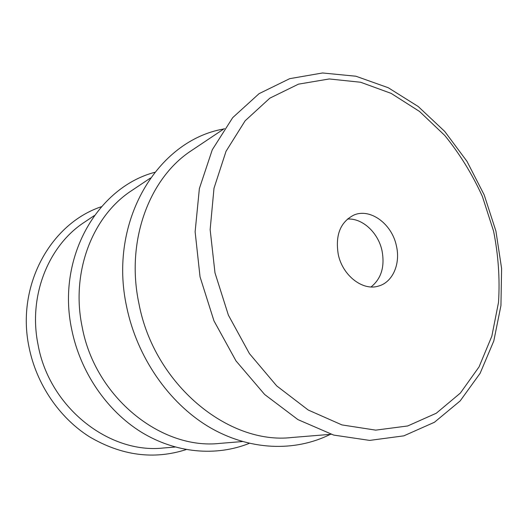 <?xml version="1.0" encoding="UTF-8"?>
<svg xmlns="http://www.w3.org/2000/svg" width="528" height="528" viewBox="0 0 528 528"><rect width="100%" height="100%" fill="white"/><g stroke="black" fill="none" stroke-linecap="round" stroke-linejoin="round"><path stroke-width="0.79" d="M338.257 254.41C342.58 275.675 362.908 291.251 378.596 286.044C392.832 282.19 400.732 263.637 396.37 245.711C391.882 223.872 370.214 207.834 353.846 215.081C340.355 222.004 335.155 235.112 338.257 254.41M371.065 286.935C381.348 278.619 384.991 266.515 381.995 250.609C378.173 232.584 362.34 217.912 347.391 219.067M224.433 128.542L191.803 150.368C149.431 177.606 125.453 240.821 138.97 303.778C154.183 384.47 228.433 445.051 291.944 437.494L331.076 434.3M150.427 178.055L131.743 190.555C92.75 215.721 70.6 271.834 82.15 326.885C95.06 397.406 161.377 450.12 219.925 443.381L242.332 441.553M94.38 215.549L84.506 222.163C48.49 245.474 27.991 295.898 38.075 344.81C49.276 407.438 109.131 454.087 163.277 448.008L175.124 447.038M493.581 231.165L482.407 196.508C472.322 174.299 459.776 153.945 444.767 135.452L419.555 111.474L391.169 93.39L360.657 82.256L329.267 78.956L298.459 84.157L269.841 98.162L245.137 120.793L226.03 151.298L213.998 188.258L210.144 229.627L214.988 272.864L228.38 315.13L249.44 353.628L276.698 385.889L308.233 410.032L341.933 424.915L375.705 430.135L407.682 425.971L436.293 413.233L460.357 393.083L479.048 366.901L491.845 336.164L498.518 302.346C499.996 278.751 498.346 255.024 493.581 231.165M495.937 231.205L501.6 268.475L500.947 305.54L493.799 340.969L480.137 373.276L460.185 400.897L434.445 422.261L403.828 435.851L369.659 440.405L333.689 435.079L297.964 419.628L264.673 394.508L236.016 360.934L213.965 320.866L200.039 276.844L195.122 231.785L199.373 188.562L212.269 149.794L232.696 117.645L259.103 93.641L289.681 78.672L322.555 72.97L355.931 76.23L388.252 87.734L418.209 106.504L444.728 131.426L466.963 161.311L484.202 194.924L495.884 231M330.271 434.366C294.703 452.179 248.945 450.641 208.798 426.835C168.775 402.897 137.036 357.225 126.68 306.94C107.884 221.377 157.681 140.29 223.76 128.984M249.262 443.362C216.256 456.628 175.857 453.334 141.299 432.135C106.861 410.797 80.302 372.095 71.722 329.498C56.351 257.822 97.324 187.453 154.724 172.319M186.186 449.579C153.806 459.947 121.519 455.657 89.338 436.715C59.143 417.549 36.326 383.981 29.007 347.035C16.045 285.371 50.813 223.403 101.468 206.686"/></g></svg>
